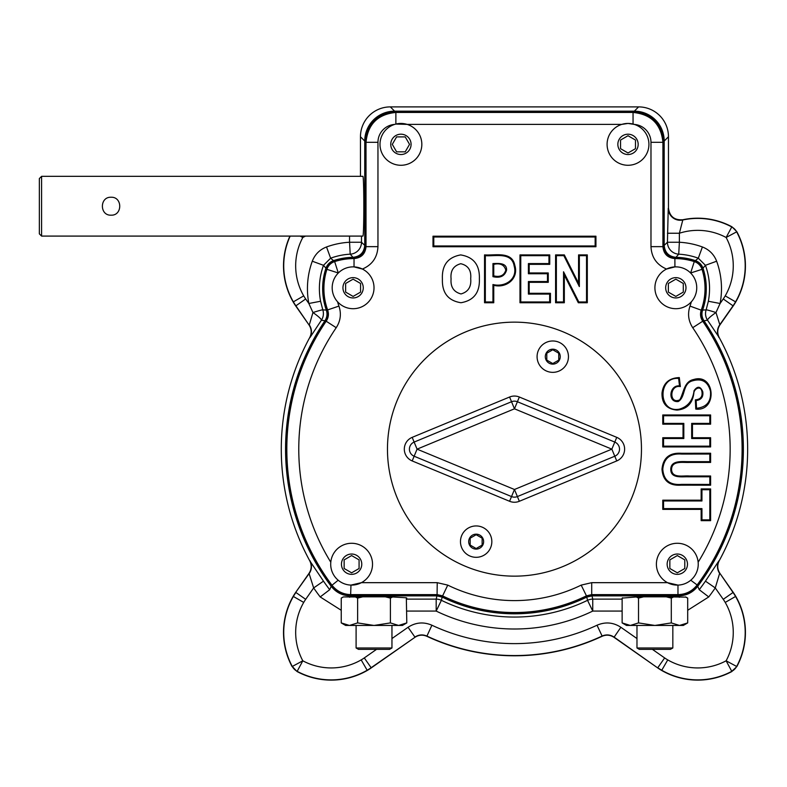 <?xml version="1.0" encoding="UTF-8"?>
<svg xmlns="http://www.w3.org/2000/svg" width="787" height="787" viewBox="0 0 787 787"><rect width="100%" height="100%" fill="white"/><g stroke="black" fill="none" stroke-linecap="round" stroke-linejoin="round"><path stroke-width="1.18" d="M356.098 647.976L391.956 647.976L389.565 649.354L358.488 649.354L356.098 647.976L356.098 625.449M349.438 625.449L345.631 625.449L341.243 622.911L349.438 625.449L357.632 622.911L374.022 625.449L349.438 625.449M406.338 597.845L406.8 622.911L402.413 625.449L374.022 625.449L390.411 622.911L398.606 625.449L406.8 622.911L398.606 625.449M406.299 597.815L406.8 598.1M392.644 596.959L385.325 596.821L390.411 598.1L392.644 596.959L406.22 597.776M390.411 598.1L390.411 622.911M357.632 622.911L357.632 598.1L362.718 596.821L385.325 596.821M362.718 596.821L355.399 596.959L357.632 598.1M343.132 597.117L341.243 598.1L341.243 622.911M343.525 596.93L355.399 596.959M323.487 581.15L313.659 587.938L309.025 573.339C311.642 569.296 311.878 565.105 309.734 560.767L323.487 581.15A232.155 232.155 0 0 0 329.694 589.709L331.199 586.305C336.079 592.483 342.453 595.67 350.323 595.877L436.933 595.877L442.176 597.097A164.66 164.66 0 0 0 586.758 597.097L592.001 595.877L592.749 599.133L592.749 611.076L622.133 611.076M703.981 320.762C701.847 317.427 701.384 313.865 702.604 310.088L706.136 309.842L708.349 301.254L720.085 303.487L715.973 312.537L719.898 324.962C717.291 329.005 717.055 333.196 719.2 337.525L707.543 320.22L703.981 320.762A228.909 228.909 0 0 1 697.735 586.305L699.24 589.709A232.155 232.155 0 0 0 705.447 581.15L718.944 560.777A11.953 11.943 -93.2 0 0 719.643 573.359L715.265 587.938L723.243 599.33L733.218 592.355A54.244 54.244 0 0 1 735.756 596.349A72.168 72.168 0 0 1 736.809 666.638L731.772 671.331A11.953 11.943 -45 0 0 736.652 666.461L736.809 666.638M376.53 649.354L364.283 657.932L371.257 667.897L414.926 637.322C418.714 634.873 422.688 634.529 426.839 636.289A206.637 206.637 0 0 0 602.085 636.289C606.246 634.529 610.21 634.873 614.008 637.322L657.666 667.897A54.244 54.244 0 0 0 661.66 670.445A72.168 72.168 0 0 0 731.949 671.488M371.257 667.897A54.244 54.244 0 0 1 367.273 670.445A72.168 72.168 0 0 1 296.984 671.488L292.282 666.461A11.953 11.943 45 0 0 297.161 671.331L296.984 671.488M309.025 573.339L295.715 592.355A54.244 54.244 0 0 0 293.177 596.349A72.168 72.168 0 0 0 292.125 666.638M289.931 236.09A72.168 72.168 0 0 0 293.177 301.952A54.244 54.244 0 0 0 295.715 305.946L309.025 324.962C311.642 329.005 311.878 333.196 309.734 337.525A233.188 233.188 0 0 0 309.734 560.767M719.898 324.962L733.218 305.946A54.244 54.244 0 0 0 735.756 301.952A72.168 72.168 0 0 0 736.809 231.663L731.949 226.804A72.168 72.168 0 0 0 682.87 219.74C674.4 220.37 669.599 216.474 668.468 208.053L668.468 136.761A29.916 29.886 -45 0 0 638.601 106.894L390.332 106.894L394.612 111.174A29.916 29.886 -135 0 0 364.745 141.04L364.745 245.387C364.056 252.568 360.131 256.542 352.97 257.329L350.205 254.171L349.546 242.248A79.753 79.753 0 0 0 326.526 246.97L330.629 258.195L323.506 265.317L312.291 261.215C314.957 254.388 319.699 249.636 326.526 246.97M736.809 231.663L736.652 231.84A11.953 11.943 -135 0 0 731.772 226.961L731.949 226.804M602.085 636.289L602.104 636.034C606.256 634.273 610.23 634.617 614.027 637.067L657.666 667.897M431.896 625.222A194.468 194.468 0 0 0 597.028 625.222L602.104 636.034A206.41 206.41 0 0 1 426.829 636.034C422.668 634.273 418.694 634.617 414.906 637.067L408.05 627.278C415.644 622.34 423.593 621.651 431.896 625.222L426.839 636.289M733.218 592.355L719.898 573.339C717.291 569.296 717.055 565.105 719.2 560.767A233.188 233.188 0 0 0 719.2 337.525M597.028 625.222C605.36 621.651 613.309 622.34 620.874 627.278L614.008 637.322M331.199 586.305A228.909 228.909 0 0 1 324.952 320.762L321.391 320.22L309.989 337.515A11.953 11.943 86.8 0 0 309.291 324.942L312.951 312.537L308.848 303.487L305.681 298.962A42.075 42.075 0 0 1 303.713 295.873A59.999 59.999 0 0 1 302.808 237.487L302.06 236.09M682.87 219.74L679.378 233.237A59.999 59.999 0 0 1 726.126 237.487L736.652 231.84A71.951 71.951 0 0 1 735.56 301.844L735.756 301.952M309.989 560.777A11.953 11.943 -86.8 0 1 309.291 573.359L295.715 592.355M320.584 301.254L322.798 309.842A11.953 11.943 97.7 0 1 321.391 320.22A11.953 1.712 34 0 0 312.951 312.537A11.953 0.531 -18.2 0 1 322.798 309.842L326.33 310.088A64.554 64.554 0 0 1 325.946 268.19L323.506 265.317A67.81 67.81 0 0 0 320.584 301.254L308.848 303.487A79.753 79.753 0 0 1 312.291 261.215M364.745 141.04L360.466 136.761L360.466 176.327M360.466 136.761A29.916 29.886 -135 0 1 390.332 106.894M394.612 111.174L634.322 111.174A29.916 29.886 -45 0 1 664.189 141.04L664.189 245.387L667.435 242.248L668.242 208.329A11.953 11.933 -141 0 0 682.683 220.006A71.951 71.951 0 0 1 731.772 226.961L726.126 237.487A59.999 59.999 0 0 1 725.221 295.873A42.075 42.075 0 0 1 723.243 298.962L720.085 303.487A79.753 79.753 0 0 0 716.642 261.215L705.418 265.317L698.305 258.195L702.398 246.97C709.225 249.636 713.976 254.388 716.642 261.215M667.435 233.237L679.378 233.237L679.378 242.248A79.753 79.753 0 0 1 702.398 246.97M706.136 309.842A11.953 0.531 -161.8 0 1 715.973 312.537A11.953 1.712 146 0 0 707.543 320.22A11.953 11.943 82.3 0 1 706.136 309.842M718.944 337.515A11.953 11.943 93.2 0 1 719.643 324.942L733.031 305.818L723.243 298.962M705.447 581.15L715.265 587.938A244.098 244.098 0 0 1 708.743 596.939L687.69 610.289M324.952 320.762C327.087 317.427 327.549 313.865 326.33 310.088M349.546 236.09L349.546 242.248L361.499 242.248A11.953 11.943 133.4 0 1 350.205 254.171A67.81 67.81 0 0 0 330.629 258.195L333.511 260.635C329.812 261.973 327.284 264.491 325.946 268.19M333.511 260.635A64.554 64.554 0 0 1 352.97 257.329M362.817 236.09C364.155 237.536 364.155 174.891 362.817 176.327L41.593 176.327L41.593 236.09L362.817 236.09M111.065 197.252C122.624 196.711 122.615 215.717 111.065 215.176C99.516 215.717 99.496 196.711 111.065 197.252M41.593 176.327L39.35 178.57L39.35 233.857L41.593 236.09M675.954 257.329A64.554 64.554 0 0 1 695.423 260.635L698.305 258.195A67.81 67.81 0 0 0 678.728 254.171L679.378 242.248L667.435 242.248A11.953 11.943 -133.4 0 0 678.728 254.171L675.954 257.329C668.802 256.542 664.877 252.568 664.189 245.387M695.423 260.635C699.122 261.973 701.64 264.491 702.988 268.19L705.418 265.317A67.81 67.81 0 0 1 708.349 301.254M702.604 310.088A64.554 64.554 0 0 0 702.988 268.19M671.301 622.911L679.496 625.449L687.69 622.911L679.496 625.449L654.912 625.449L638.523 622.911L630.328 625.449L622.133 622.911L626.521 625.449L654.912 625.449L671.301 622.911L671.301 598.1L673.534 596.959L685.802 597.117M697.735 586.305C692.845 592.483 686.471 595.67 678.601 595.877L592.001 595.877M679.496 625.449L683.293 625.449L687.69 622.911L687.69 598.1L685.398 596.93M636.978 647.976L639.369 649.354L670.445 649.354L672.836 647.976L636.978 647.976L636.978 625.449M671.301 598.1L666.215 596.821L643.599 596.821L638.523 598.1L636.289 596.959L643.599 596.821M638.523 622.911L638.523 598.1M673.534 596.959L666.215 596.821M622.133 622.911L622.133 598.1L636.289 596.959M622.714 597.776L622.133 598.1M675.433 257.949L674.892 258.589L674.912 266.891L666.55 269.046C656.702 264.816 651.508 257.349 650.977 246.646L662.92 246.646C663.618 253.916 667.612 257.9 674.892 258.589A63.294 63.294 0 0 1 694.282 261.589L694.862 261.107A63.934 63.934 0 0 0 675.433 257.949C668.222 257.211 664.258 253.227 663.559 246.006L663.559 141.67A29.916 29.886 -45 0 0 633.692 111.803L395.231 111.803A29.916 29.886 -135 0 0 365.375 141.67L365.375 246.006C364.676 253.217 360.721 257.201 353.501 257.949A63.934 63.934 0 0 0 334.072 261.107L334.652 261.589A63.294 63.294 0 0 1 354.042 258.589C361.312 257.9 365.306 253.926 366.014 246.646L377.957 246.646C377.416 257.379 372.221 264.845 362.384 269.046L354.022 266.891L354.042 258.589L353.501 257.949M694.862 261.107C698.62 262.445 701.168 264.993 702.506 268.751L702.024 269.331A63.294 63.294 0 0 1 701.227 310.176L690.002 306.094A51.342 51.342 0 0 0 691.35 301.815M701.925 310.127L701.227 310.176C699.968 313.983 700.42 317.584 702.584 320.968A227.64 227.64 0 0 1 697.144 584.977L697.439 585.646A228.279 228.279 0 0 0 703.293 320.87C701.138 317.505 700.686 313.924 701.925 310.127A63.934 63.934 0 0 0 702.506 268.751M697.439 585.646C692.58 591.863 686.195 595.07 678.286 595.257L591.854 595.257L586.6 596.477L586.443 595.838A163.391 163.391 0 0 1 442.491 595.838L437.228 594.618L350.963 594.618C343.043 594.421 336.659 591.214 331.789 584.977A227.64 227.64 0 0 1 326.339 320.968C328.513 317.584 328.966 313.983 327.697 310.176A63.294 63.294 0 0 1 326.91 269.331L326.418 268.751A63.934 63.934 0 0 0 327.008 310.127C328.248 313.924 327.795 317.505 325.641 320.87A228.279 228.279 0 0 0 331.494 585.646L338.184 580.226M690.75 580.226L697.144 584.977C692.265 591.214 685.871 594.431 677.971 594.618L677.971 585.095L667.514 582.665L591.706 582.665L581.18 585.115A151.448 151.448 0 0 1 447.754 585.115L437.228 582.665L361.42 582.665L350.963 585.095L350.638 595.257L437.08 595.257L442.333 596.477A164.03 164.03 0 0 0 586.6 596.477M350.638 595.257C342.748 595.07 336.374 591.873 331.494 585.646M326.418 268.751C327.766 264.993 330.314 262.445 334.072 261.107M633.692 111.803L633.053 112.443C651.154 114.253 661.11 124.208 662.92 142.309L650.977 142.309L650.977 246.646M595.936 246.744L595.936 236.198L432.998 236.198L432.998 246.744L595.936 246.744L595.149 245.957L595.149 236.995L433.785 236.995L433.785 245.957L595.149 245.957M710.612 475.997L689.186 475.997C683.224 475.417 671.872 478.516 671.567 469.475C671.724 460.415 682.919 462.736 689.038 462.441L710.612 462.441L710.612 453.233L681.562 453.282C669.599 452.486 663.067 457.798 661.995 469.209C662.831 480.709 669.294 486.022 681.404 485.156L710.612 485.215L710.612 475.997L709.825 476.794L688.172 476.794C682.034 476.558 670.74 478.693 670.78 469.465C670.672 460.316 681.709 461.595 688.025 461.654L709.825 461.654L709.825 454.03L681.788 454.069C670.199 453.174 663.864 458.221 662.782 469.209C663.628 480.286 669.904 485.343 681.631 484.369L709.825 484.418L709.825 476.794M695.777 409.092C717.675 411.729 715.314 372.822 693.681 379.501C683.903 381.498 683.834 392.792 679.781 399.816C668.911 404.912 669.334 384.41 680.361 386.584L679.319 377.573C669.019 378.006 663.254 383.161 662.005 393.047C661.729 403.495 666.737 409.171 677.027 410.086C686.726 409.26 692.324 403.751 693.809 393.579C693.721 388.935 700.489 385.158 701.847 391.159C702.87 396.461 700.705 399.363 695.344 399.865L695.777 409.092L696.534 408.276C706.687 407.223 711.33 401.557 710.464 391.267C707.887 381.311 701.591 377.927 691.576 381.115C682.516 384.41 685.605 397.091 678.296 401.527C667.396 402.826 669.255 384.754 679.486 385.905L678.63 378.429C657.44 376.599 657.962 413.254 679.299 409.171C687.946 406.672 692.865 400.494 694.055 390.657C697.489 385.846 700.391 386.181 702.752 391.641C703.519 396.845 701.325 399.816 696.161 400.553L696.534 408.276M390.46 162.476A20.915 20.915 0 0 1 390.46 126.245A20.915 20.915 0 0 1 421.832 144.355A20.915 20.915 0 0 1 390.46 162.476A20.915 20.915 0 0 0 420.071 152.747A20.915 20.915 0 0 0 407.135 124.385L621.799 124.385L628.016 123.441L634.391 124.435A17.953 17.934 -45 0 1 650.977 142.309M662.762 424.173L683.037 424.173L683.037 437.729L662.762 437.729L662.762 446.937L710.612 446.937L710.612 437.729L692.462 437.729L692.462 424.173L710.612 424.173L710.612 414.965L662.762 414.965L662.762 424.173L663.549 423.386L683.824 423.386L683.824 438.516L663.549 438.516L663.549 446.15L709.825 446.15L709.825 438.516L691.675 438.516L691.675 423.386L709.825 423.386L709.825 415.752L663.549 415.752L663.549 423.386M662.762 509.396L701.158 509.396L701.158 520.66L710.612 520.66L710.612 488.924L701.158 488.924L701.158 500.188L662.762 500.188L662.762 509.396L663.549 508.609L701.945 508.609L701.945 519.863L709.825 519.863L709.825 489.711L701.945 489.711L701.945 500.975L663.549 500.975L663.549 508.609M555.583 254.899L555.583 302.749L564.328 302.749L564.328 275.096L578.307 302.749L587.309 302.749L587.309 254.899L578.563 254.899L578.563 283.241L564.328 254.899L555.583 254.899L556.37 255.686L556.37 301.962L563.541 301.962L563.541 271.781L578.799 301.962L586.522 301.962L586.522 255.686L579.35 255.686L579.35 286.576L563.846 255.686L556.37 255.686M519.981 254.899L519.981 302.749L550.447 302.749L550.447 293.295L529.189 293.295L529.189 282.326L548.264 282.326L548.264 272.961L529.189 272.961L529.189 264.353L549.749 264.353L549.749 254.899L519.981 254.899L520.768 255.686L520.768 301.962L549.66 301.962L549.66 294.082L528.402 294.082L528.402 281.53L547.477 281.53L547.477 273.748L528.402 273.748L528.402 263.566L548.952 263.566L548.952 255.686L520.768 255.686M493.754 285.307C506.179 288.544 518.938 278.667 514.836 265.416C512.14 250.915 495.013 255.667 484.536 254.899L484.536 302.749L493.754 302.749L493.754 285.307L492.957 284.52C504.91 287.55 518.013 279.178 514.137 265.957C511.737 251.742 495.259 256.464 485.333 255.686L485.333 301.962L492.957 301.962L492.957 284.52M493.754 302.749L492.957 301.962M484.536 302.749L485.333 301.962M492.957 276.67C500.266 278.332 504.801 276.129 506.592 270.059C506.897 262.524 498.092 263.419 492.957 263.566L492.957 276.67L493.754 275.883L493.754 264.353L492.957 263.566M493.754 275.883C500.178 277.358 504.192 275.43 505.795 270.118C504.251 264.796 500.227 262.878 493.754 264.353M484.536 254.899L485.333 255.686M479.362 278.824C479.913 292.567 473.774 300.536 460.956 302.729C448.078 300.693 441.901 292.784 442.412 279.011C441.763 265.278 447.852 257.251 460.661 254.919C473.617 257.015 479.854 264.983 479.362 278.824M470.695 278.637C471.452 270.413 468.147 265.435 460.759 263.714C453.499 265.691 450.272 270.738 451.079 278.873C450.41 286.98 453.725 291.997 461.005 293.945C468.226 291.898 471.452 286.802 470.695 278.637M550.447 302.749L549.66 301.962M519.981 302.749L520.768 301.962M550.447 293.295L549.66 294.082M529.189 293.295L528.402 294.082M529.189 282.326L528.402 281.53M548.264 282.326L547.477 281.53M548.264 272.961L547.477 273.748M529.189 272.961L528.402 273.748M529.189 264.353L528.402 263.566M549.749 264.353L548.952 263.566M549.749 254.899L548.952 255.686M564.328 302.749L563.541 301.962M555.583 302.749L556.37 301.962M564.328 275.096L563.541 271.781M578.307 302.749L578.799 301.962M587.309 302.749L586.522 301.962M587.309 254.899L586.522 255.686M578.563 254.899L579.35 255.686M578.563 283.241L579.35 286.576M564.328 254.899L563.846 255.686M701.158 509.396L701.945 508.609M701.158 520.66L701.945 519.863M710.612 520.66L709.825 519.863M710.612 488.924L709.825 489.711M701.158 488.924L701.945 489.711M701.158 500.188L701.945 500.975M662.762 500.188L663.549 500.975M683.037 424.173L683.824 423.386M683.037 437.729L683.824 438.516M662.762 437.729L663.549 438.516M662.762 446.937L663.549 446.15M710.612 446.937L709.825 446.15M710.612 437.729L709.825 438.516M692.462 437.729L691.675 438.516M692.462 424.173L691.675 423.386M710.612 424.173L709.825 423.386M710.612 414.965L709.825 415.752M662.762 414.965L663.549 415.752M680.361 386.584L679.486 385.905M679.319 377.573L678.63 378.429M695.344 399.865L696.161 400.553M710.612 462.441L709.825 461.654M710.612 453.233L709.825 454.03M710.612 485.215L709.825 484.418M595.936 236.198L595.149 236.995M432.998 236.198L433.785 236.995M432.998 246.744L433.785 245.957M337.584 301.815A51.342 51.342 0 0 0 338.931 306.094C341.489 313.738 340.584 320.939 336.216 327.697L325.641 320.87M338.931 306.094L327.008 310.127M703.293 320.87L692.717 327.697C688.35 320.929 687.444 313.728 690.002 306.094M365.375 141.67L366.014 142.309C367.824 124.208 377.78 114.253 395.871 112.443L395.871 124.061L407.135 124.385M395.231 111.803L395.871 112.443L633.053 112.443L633.053 124.061M365.375 246.006L366.014 246.646L366.014 142.309L377.957 142.309A17.953 17.934 -135 0 1 394.533 124.435L395.871 124.061M351.612 543.276A20.915 20.915 0 0 1 369.723 574.648A20.915 20.915 0 0 1 333.501 574.648A20.915 20.915 0 0 1 351.612 543.276M351.612 554.028A10.162 10.162 0 0 1 360.407 569.276A10.162 10.162 0 0 1 342.817 569.276A10.162 10.162 0 0 1 351.612 554.028M359.079 559.882L351.612 555.563L344.145 559.882L344.145 568.509L351.612 572.818L359.079 568.509L359.079 559.882M677.322 543.276A20.915 20.915 0 0 1 695.433 574.648A20.915 20.915 0 0 1 659.201 574.648A20.915 20.915 0 0 1 677.322 543.276M677.322 554.028A10.162 10.162 0 0 1 686.116 569.276A10.162 10.162 0 0 1 668.517 569.276A10.162 10.162 0 0 1 677.322 554.028M684.788 559.882L677.322 555.563L669.845 559.882L669.845 568.509L677.322 572.818L684.788 568.509L684.788 559.882M628.016 123.441A20.915 20.915 0 0 1 646.127 154.813A20.915 20.915 0 0 1 609.895 154.813A20.915 20.915 0 0 1 628.016 123.441M628.016 134.203A10.162 10.162 0 0 1 636.811 149.441A10.162 10.162 0 0 1 619.212 149.441A10.162 10.162 0 0 1 628.016 134.203M635.483 140.047L628.016 135.728L620.549 140.047L620.549 148.674L628.016 152.983L635.483 148.674L635.483 140.047M395.831 153.16A10.162 10.162 0 0 1 395.831 135.561A10.162 10.162 0 0 1 411.08 144.355A10.162 10.162 0 0 1 395.831 153.16M392.29 144.355L396.599 151.832L405.226 151.832L409.545 144.355L405.226 136.889L396.599 136.889L392.29 144.355M675.826 266.872A20.915 20.915 0 0 1 693.937 298.243A20.915 20.915 0 0 1 657.716 298.243A20.915 20.915 0 0 1 675.826 266.872M675.826 277.634A10.162 10.162 0 0 1 684.621 292.872A10.162 10.162 0 0 1 667.032 292.872A10.162 10.162 0 0 1 675.826 277.634M683.293 283.477L675.826 279.159L668.36 283.477L668.36 292.105L675.826 296.414L683.293 292.105L683.293 283.477M353.107 266.872A20.915 20.915 0 0 1 371.218 298.243A20.915 20.915 0 0 1 334.987 298.243A20.915 20.915 0 0 1 353.107 266.872M353.107 277.634A10.162 10.162 0 0 1 361.902 292.872A10.162 10.162 0 0 1 344.303 292.872A10.162 10.162 0 0 1 353.107 277.634M360.574 283.477L353.107 279.159L345.631 283.477L345.631 292.105L353.107 296.414L360.574 292.105L360.574 283.477M641.464 449.151A126.992 126.992 0 0 1 450.971 559.134A126.992 126.992 0 0 1 450.971 339.167A126.992 126.992 0 0 1 641.464 449.151M552.769 340.978A15.691 15.691 0 0 1 566.355 364.509A15.691 15.691 0 0 1 539.184 364.509A15.691 15.691 0 0 1 552.769 340.978M558.75 353.215L552.769 349.762L546.798 353.215L546.798 360.121L552.769 363.564L558.75 360.121L558.75 353.215M476.155 525.942A15.691 15.691 0 0 1 489.74 549.474A15.691 15.691 0 0 1 462.569 549.474A15.691 15.691 0 0 1 476.155 525.942M482.136 538.18L476.155 534.727L470.183 538.18L470.183 545.086L476.155 548.529L482.136 545.086L482.136 538.18M436.933 595.877L436.185 599.133L406.8 599.133M350.323 595.877L349.615 597.303M406.8 611.076L436.185 611.076L436.185 599.133A11.953 11.943 -167.1 0 1 441.389 600.324L436.185 611.076A179.859 179.859 0 0 0 592.749 611.076L587.545 600.324A11.953 11.943 167.1 0 1 592.749 599.133L622.133 599.133M341.243 610.289L320.191 596.939A244.098 244.098 0 0 1 313.659 587.938L305.681 599.33L295.902 592.483A54.018 54.018 0 0 0 293.364 596.457A71.951 71.951 0 0 0 292.282 666.461L302.808 660.805A59.999 59.999 0 0 1 303.713 602.429A42.075 42.075 0 0 1 305.681 599.33M364.283 657.932A42.075 42.075 0 0 1 361.184 659.899A59.999 59.999 0 0 1 302.808 660.805L297.161 671.331A71.951 71.951 0 0 0 367.155 670.249L367.273 670.445M408.05 627.278L391.956 638.552M723.243 599.33A42.075 42.075 0 0 1 725.221 602.429A59.999 59.999 0 0 1 726.126 660.805A59.999 59.999 0 0 1 667.75 659.899A42.075 42.075 0 0 1 664.651 657.932L652.403 649.354M636.978 638.552L620.874 627.278M725.221 602.429L735.756 596.349M719.898 573.339L733.031 592.483A54.018 54.018 0 0 1 735.56 596.457A71.951 71.951 0 0 1 736.652 666.461L726.126 660.805L731.772 671.331A71.951 71.951 0 0 1 661.769 670.249L661.66 670.445M290.177 236.09A71.951 71.951 0 0 0 293.364 301.844L293.177 301.952M667.75 659.899L661.769 670.249A54.018 54.018 0 0 1 657.794 667.72L664.651 657.932M414.926 637.322L371.13 667.72A54.018 54.018 0 0 1 367.155 670.249L361.184 659.899M303.713 602.429L293.177 596.349M303.713 295.873L293.364 301.844A54.018 54.018 0 0 0 295.902 305.818L295.715 305.946M309.025 324.962L295.902 305.818L305.681 298.962M300.201 236.09L302.808 237.487A59.999 59.999 0 0 1 305.582 236.09M733.218 305.946L733.031 305.818A54.018 54.018 0 0 0 735.56 301.844L725.221 295.873M329.694 589.709L320.191 596.939M364.745 245.387L361.499 242.248L361.499 236.09M699.24 589.709L708.743 596.939M586.758 597.097L587.545 600.324A167.906 167.906 0 0 1 441.389 600.324L442.176 597.097M634.322 111.174L638.601 106.894M664.189 141.04L668.468 136.761M679.319 597.303L678.601 595.877M663.559 141.67L662.92 142.309L662.92 246.646L663.559 246.006M377.957 246.646L377.957 142.309M336.216 327.697A215.697 215.697 0 0 0 330.786 562.223M698.148 562.223A215.697 215.697 0 0 0 692.717 327.697M338.282 272.971L326.91 269.331A11.953 11.943 -45 0 1 334.652 261.589L338.282 272.971M591.706 582.665L591.706 594.618L677.971 594.618L678.286 595.257M447.754 585.115L442.333 596.477M581.18 585.115L586.443 595.838L591.706 594.618L591.854 595.257M437.228 582.665L437.08 595.257M702.024 269.331L690.642 272.971L694.282 261.589A11.953 11.943 45 0 1 702.024 269.331M509.582 501.28L412.191 460.936A12.759 12.759 0 0 1 412.191 437.356L414.139 442.078A7.654 7.654 0 0 0 414.139 456.224L511.53 496.567L509.582 501.28A12.759 12.759 0 0 0 519.351 501.28L616.742 460.936A12.759 12.759 0 0 0 616.742 437.356L519.351 397.022A12.759 12.759 0 0 0 509.582 397.022L412.191 437.356M552.769 349.192A7.467 7.467 0 0 1 559.242 360.397A7.467 7.467 0 0 1 546.306 360.397A7.467 7.467 0 0 1 552.769 349.192M476.155 534.166A7.467 7.467 0 0 1 482.628 545.371A7.467 7.467 0 0 1 469.691 545.371A7.467 7.467 0 0 1 476.155 534.166M412.191 460.936L417.071 449.151L414.139 442.078L511.53 401.734L509.582 397.022M616.742 437.356L614.785 442.078A7.654 7.654 0 0 1 614.785 456.224L611.853 449.151L614.785 442.078L517.393 401.734L514.462 408.807L611.853 449.151L514.462 489.494L417.071 449.151L514.462 408.807L511.53 401.734A7.654 7.654 0 0 1 517.393 401.734L519.351 397.022M519.351 501.28L517.393 496.567L614.785 456.224L616.742 460.936M517.393 496.567A7.654 7.654 0 0 1 511.53 496.567L514.462 489.494L517.393 496.567M391.956 647.976L391.956 625.449M343.162 596.999L341.243 598.1M685.762 596.999L687.69 598.1M672.836 647.976L672.836 625.449"/></g></svg>
